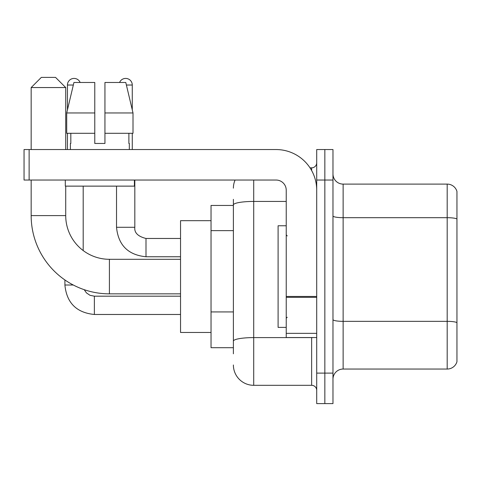 <?xml version="1.0" encoding="UTF-8"?>
<svg xmlns="http://www.w3.org/2000/svg" width="481" height="481" viewBox="0 0 481 481"><rect width="100%" height="100%" fill="white"/><g stroke="black" fill="none" stroke-linecap="round" stroke-linejoin="round"><path stroke-width="0.72" d="M233.387 224.537L233.387 199.344L233.387 205.441L211.033 205.441L211.033 347.709L233.387 347.709M233.387 353.806L233.387 199.344M316.714 373.112L316.714 403.601L324.843 403.601L324.843 373.112L324.843 403.601L332.972 403.601L332.972 373.112L324.843 373.112L324.843 180.038L324.843 373.112L316.714 373.112L316.714 180.038L324.843 180.038L324.843 149.549L324.843 180.038L332.972 180.038L332.972 373.112M332.972 180.038L332.972 149.549L316.714 149.549L316.714 180.038M253.709 180.038L253.709 385.311L311.634 385.311L311.634 337.548M310.017 167.839L311.634 167.839A5.081 5.081 0 0 0 316.714 162.758M233.387 344.661L233.387 318.025M316.714 390.392A5.081 5.081 0 0 0 311.634 385.311M233.387 188.167A20.322 20.322 0 0 1 235.083 180.038M253.709 385.311A20.322 20.322 0 0 1 233.387 364.983M332.972 379.208A10.161 10.161 0 0 1 343.133 369.047L447.192 369.047L447.192 184.103L343.133 184.103A10.161 10.161 0 0 1 332.972 173.942A10.161 10.161 0 0 0 343.133 184.103L343.133 369.047M456.95 191.42A10.161 10.161 0 0 0 447.192 184.103A10.161 10.161 0 0 1 456.95 191.42L456.95 361.73A10.161 10.161 0 0 1 447.192 369.047M332.972 215.927A10.161 1.762 0 0 0 343.133 217.689L447.192 217.689A10.161 1.762 180 0 1 456.95 218.963L456.95 322.613A10.161 1.762 180 0 0 447.192 321.344L343.133 321.344A10.161 1.762 0 0 1 332.972 319.576M104.942 143.452L94.775 143.452L104.942 143.452L94.775 143.452L104.942 143.452L104.942 82.479L125.788 82.479L133.009 112.969L133.009 133.291L104.942 133.291M119.571 82.479A6.608 6.608 0 0 1 132.275 85.023L132.275 109.872L133.009 112.969L104.942 112.969M94.775 112.969L94.775 133.291L94.775 112.969L94.775 133.291L66.709 133.291L66.709 112.969L73.93 82.479L94.775 82.479L94.775 112.969L66.709 112.969L67.442 109.872L67.442 85.023L73.328 85.023M180.543 293.849L109.409 293.849A78.247 78.247 0 0 1 31.163 215.602L31.163 180.038M109.409 293.849L109.409 259.301A43.699 43.699 0 0 1 65.717 215.602L65.717 186.135M41.324 77.399L55.549 77.399L65.717 87.56L31.163 87.56L41.324 77.399M65.717 149.549L65.717 87.56M31.163 149.549L31.163 87.56M211.033 220.683L180.543 220.683L180.543 332.467L211.033 332.467M67.442 85.023A6.608 6.608 0 0 1 80.147 82.479M83.195 250.559L83.195 186.135M73.28 285.011L64.917 285.011L64.899 279.96M67.442 133.291L67.442 149.549M132.275 133.291L132.275 149.549M316.714 337.548L286.231 337.548L286.231 296.452L316.714 296.452M316.714 190.199A40.651 40.651 0 0 0 276.064 149.549L29.131 149.549L29.131 180.038L276.064 180.038A10.161 10.161 0 0 1 286.231 190.199L286.231 296.452M29.131 180.038L24.05 180.038L24.05 149.549L29.131 149.549M70.388 143.452L70.827 143.452L70.388 143.452L70.388 149.549M129.329 143.452L128.884 143.452L129.329 143.452L129.329 149.549M128.884 133.291L128.884 143.452M94.775 133.291L94.775 143.452M70.827 143.452L70.827 133.291M65.308 180.038L65.308 186.135L134.409 186.135L134.409 180.038M133.009 133.291L133.009 112.969L125.788 82.479M73.93 82.479L66.709 112.969M286.231 225.763L278.102 225.763L278.102 327.387L286.231 327.387M233.387 230.633L211.033 230.633M233.387 311.928L211.033 311.928M313.402 337.548A5.081 0.884 0 0 1 311.634 337.602L253.709 337.602A20.322 3.529 180 0 0 233.387 341.131M233.387 204.96A20.322 3.529 180 0 1 253.709 201.431L286.231 201.431M311.634 170.521L311.634 167.839M31.163 215.602L65.717 215.602M94.372 296.206L94.372 314.478C76.491 312.71 66.667 302.892 64.899 285.011C66.667 302.892 76.491 312.71 94.372 314.478L180.543 314.478M145.996 238.486L145.996 256.758C128.114 254.99 118.29 245.172 116.522 227.291L134.8 227.291M126.389 85.023L132.275 85.023M316.714 297.336L286.231 297.336M286.231 333.351L316.714 333.351M180.543 259.301L109.409 259.301M84.217 289.682L86.466 292.911L90.007 295.304L94.372 296.188L90.007 295.304L86.466 292.911L84.217 289.682M180.543 296.188L94.372 296.188M180.543 238.468L145.996 238.468C137.927 236.436 134.199 232.708 134.818 227.291C134.199 232.708 137.927 236.436 145.996 238.468C137.927 236.436 134.199 232.708 134.818 227.291L134.818 180.038M116.522 227.291C118.29 245.172 128.114 254.99 145.996 256.758C128.114 254.99 118.29 245.172 116.522 227.291L116.522 186.135M180.543 256.758L145.996 256.758M287.247 235.924L286.231 234.908M287.247 317.226L286.231 318.242"/></g></svg>
